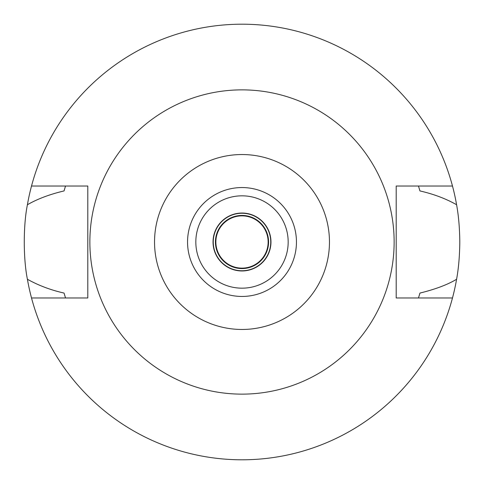 <?xml version="1.0" encoding="UTF-8"?>
<svg xmlns="http://www.w3.org/2000/svg" width="484" height="484" viewBox="0 0 484 484"><rect width="100%" height="100%" fill="white"/><g stroke="black" fill="none" stroke-linecap="round" stroke-linejoin="round"><path stroke-width="0.73" d="M242 296.45A54.45 54.45 0 0 0 296.45 242A54.45 54.45 0 0 0 242 187.55A54.45 54.45 0 0 0 187.55 242A54.45 54.45 0 0 0 242 296.45M242 288.174A46.174 46.174 0 0 0 288.174 242A46.174 46.174 0 0 0 242 195.826A46.174 46.174 0 0 0 195.826 242A46.174 46.174 0 0 0 242 288.174M242 270.967A28.967 28.967 0 0 0 270.967 242A28.967 28.967 0 0 0 242 213.033A28.967 28.967 0 0 0 213.033 242A28.967 28.967 0 0 0 242 270.967M418.654 297.382A185.13 185.13 0 0 1 418.466 297.975L419.943 293.074C435.449 289.244 447.664 284.64 456.587 279.268A217.8 217.8 0 0 1 27.413 279.268C38.508 285.451 50.723 290.049 64.057 293.074A185.13 185.13 0 0 0 64.91 295.96M452.486 297.975L396.202 297.975L396.202 186.025L452.486 186.025A217.8 217.8 0 0 1 456.587 204.732C445.964 198.712 433.749 194.108 419.943 190.926L418.466 186.025A185.13 185.13 0 0 1 418.654 186.618M456.587 279.268C458.584 268.457 459.655 256.036 459.8 242C459.655 227.964 458.584 215.537 456.587 204.732M419.09 295.96A185.13 185.13 0 0 0 419.943 293.074M65.346 297.382A185.13 185.13 0 0 0 65.534 297.975L64.057 293.074M65.346 186.618A185.13 185.13 0 0 1 65.534 186.025L64.057 190.926C49.646 194.356 37.431 198.96 27.413 204.732C23.196 225.477 23.268 258.934 27.413 279.268M27.413 204.732A217.8 217.8 0 0 1 452.486 186.025M64.91 188.04A185.13 185.13 0 0 0 64.057 190.926M419.943 190.926A185.13 185.13 0 0 0 419.09 188.04M31.514 297.975L87.798 297.975L87.798 186.025L31.514 186.025M242 89.867A152.133 152.133 0 0 1 394.133 242A152.133 152.133 0 0 1 242 394.133A152.133 152.133 0 0 1 89.867 242A152.133 152.133 0 0 1 242 89.867M242 329.465A87.465 87.465 0 0 1 154.535 242A87.465 87.465 0 0 1 242 154.535A87.465 87.465 0 0 1 329.465 242A87.465 87.465 0 0 1 242 329.465M242 270.75A28.75 28.75 0 0 0 270.75 242A28.75 28.75 0 0 0 242 213.25A28.75 28.75 0 0 0 213.25 242A28.75 28.75 0 0 0 242 270.75M242 215.428A26.572 26.572 0 0 0 215.428 242A26.572 26.572 0 0 0 242 268.572A26.572 26.572 0 0 0 268.572 242A26.572 26.572 0 0 0 242 215.428M242 268.136A26.136 26.136 0 0 0 268.136 242A26.136 26.136 0 0 0 242 215.864A26.136 26.136 0 0 0 215.864 242A26.136 26.136 0 0 0 242 268.136"/></g></svg>

